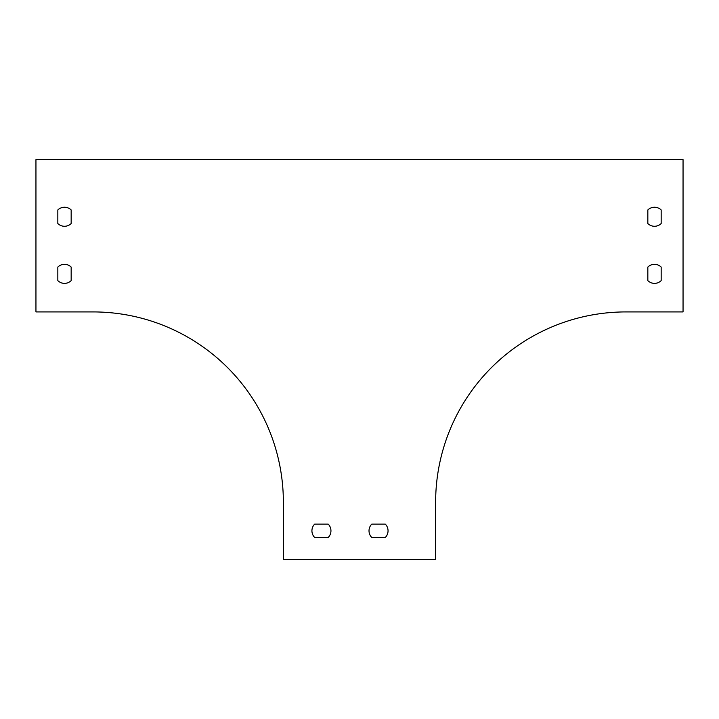<?xml version="1.0" encoding="UTF-8"?>
<svg xmlns="http://www.w3.org/2000/svg" width="719" height="719" viewBox="0 0 719 719"><rect width="100%" height="100%" fill="white"/><g stroke="black" fill="none" stroke-linecap="round" stroke-linejoin="round"><path stroke-width="1.08" d="M35.95 311.92L93.048 311.92A190.319 190.319 0 0 1 283.367 502.239L283.367 559.337L435.633 559.337L435.633 502.239A190.319 190.319 0 0 1 625.952 311.92L683.05 311.92L683.05 159.663L35.95 159.663L35.95 311.92M57.835 280.653L57.835 267.055A9.518 9.518 0 0 1 71.163 267.055L71.163 280.653A9.518 9.518 0 0 1 57.835 280.653L57.835 267.055M57.835 223.555L57.835 209.957A9.518 9.518 0 0 1 71.163 209.957L71.163 223.555A9.518 9.518 0 0 1 57.835 223.555L57.835 209.957A9.518 9.518 0 0 1 71.163 209.957L71.163 223.555M647.837 223.555L647.837 209.957A9.518 9.518 0 0 1 661.165 209.957L661.165 223.555A9.518 9.518 0 0 1 647.837 223.555L647.837 209.957A9.518 9.518 0 0 1 661.165 209.957L661.165 223.555M371.732 524.133L385.33 524.133A9.518 9.518 0 0 1 385.33 537.452L371.732 537.452A9.518 9.518 0 0 1 371.732 524.133A9.518 9.518 0 0 0 371.732 537.452L385.33 537.452A9.518 9.518 0 0 0 385.33 524.133L371.732 524.133M314.643 524.133L328.232 524.133A9.518 9.518 0 0 1 328.232 537.452L314.643 537.452A9.518 9.518 0 0 1 314.643 524.133L328.232 524.133M647.837 280.653L647.837 267.055A9.518 9.518 0 0 1 661.165 267.055L661.165 280.653A9.518 9.518 0 0 1 647.837 280.653L647.837 267.055A9.518 9.518 0 0 1 661.165 267.055L661.165 280.653M71.163 280.653L71.163 267.055M314.643 537.452L328.232 537.452"/></g></svg>
